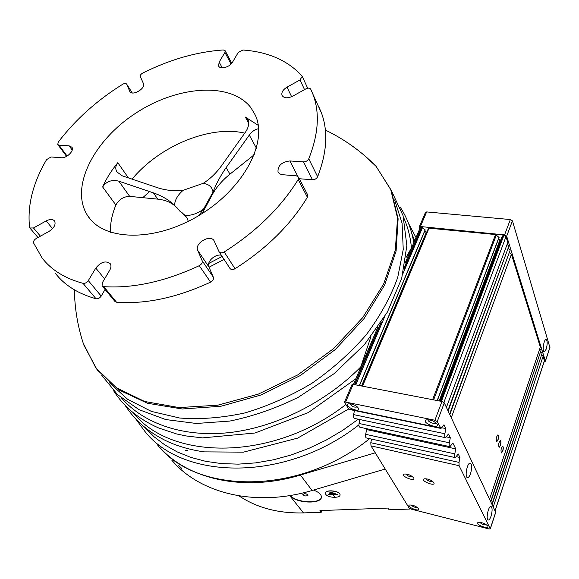 <?xml version="1.0" encoding="UTF-8"?>
<svg xmlns="http://www.w3.org/2000/svg" width="579" height="579" viewBox="0 0 579 579"><rect width="100%" height="100%" fill="white"/><g stroke="black" fill="none" stroke-linecap="round" stroke-linejoin="round"><path stroke-width="0.87" d="M202.151 213.528L211.06 196.983C215.243 188.544 221.547 180.938 229.957 174.149L254.297 154.673M258.27 125.361L245.344 117.059L247.993 119.687C249.361 123.465 248.529 127.604 245.489 132.099L222.437 164.487C216.966 172.354 210.561 178.636 203.215 183.348C209.005 184.18 212.269 187.097 213.007 192.105C216.293 183.659 220.664 175.495 226.121 167.606L249.303 135.081C252.111 131.317 255.23 129.197 258.647 128.726M250.837 107.6L255.332 115.178C268.077 142.137 243.81 188.595 199.371 215.25C155.092 242.188 104.249 241.096 88.03 216.235C69.191 188.522 93.038 141.175 134.943 113.708C176.581 85.837 230.471 81.364 250.837 107.6M132.077 179.128C159.486 145.951 209.801 124.941 244.751 133.134M203.215 183.348L183.196 190.274C177.71 194.985 174.829 199.994 174.554 205.306C168.93 199.972 161.896 195.832 153.442 192.879L118.861 181.176C111.66 179.461 106.254 181.401 102.657 186.981C106.304 178.643 111.356 170.552 117.798 162.699L128.4 177.891M110.473 232.28C110.155 223.508 111.964 214.433 115.894 205.053C119.013 199.429 123.609 196.534 129.667 196.375L157.712 199.14C166.187 200.016 172.795 203.12 177.521 208.454L187.183 218.088M183.196 190.274C173.975 191.294 165.131 190.346 156.67 187.415L122.176 175.792L116.972 171.97C115.156 168.967 115.431 165.876 117.798 162.699M198.829 215.576L203.518 209.149C197.453 213.629 191.302 215.721 185.077 215.417L187.263 218.225L188.262 221.366M203.518 209.149L213.007 192.105M174.554 205.306L179.461 210.575L185.077 215.417M179.461 210.575L179.859 211.169M208.621 200.616L208.997 201.224M105.081 289.464L101.195 296.093L88.297 280.605C86.814 282.675 85.055 283.58 83.029 283.334C65.109 278.485 51.509 270.096 42.231 258.176L33.553 242.912C33.227 241.334 34.11 239.865 36.209 238.505L49.056 231.376C54.216 227.902 56.054 224.428 54.556 220.954C52.769 219.021 49.982 219.007 46.19 220.91L52.559 228.64M88.297 280.605L95.796 268.084C100.949 261.874 105.754 260.398 110.213 263.662C111.334 265.428 111.182 267.592 109.749 270.154L102.28 282.805L102.092 285.823L103.735 286.641C133.315 288.552 165.16 281.56 199.27 265.667L210.575 282.139C212.927 280.779 213.861 279.15 213.376 277.269L202.158 260.745C202.628 262.634 201.673 264.277 199.27 265.667M202.158 260.745L197.736 250.396C194.182 243.231 210.662 233.721 214.165 240.922L219.028 251.67C220.143 253.103 221.866 253.204 224.203 251.966C256.425 231.434 281.097 207.275 298.207 179.497L307.369 197.258L307.55 194.682M319.029 107.289L321.367 112.731C328.271 131.093 327.026 152.429 317.625 176.747L308.766 158.805C307.681 160.788 305.929 161.816 303.526 161.881L289.884 160.948C281.568 162.055 277.616 165.732 278.007 171.985L279.433 173.7L281.749 174.648L296.376 175.828L298.54 177.145L298.207 179.497M308.766 158.805C318.486 134.314 319.919 112.905 313.058 94.587L310.72 89.159C309.787 87.892 308.18 87.791 305.893 88.862L292.735 96.165C287.502 98.582 283.934 98.314 282.016 95.354C281.264 92.43 282.936 89.694 287.025 87.147L300.023 79.924L304.525 89.622M67.113 156.062L58.957 145.141L57.762 144.547L58.233 142.152C75.408 119.658 96.888 100.362 122.683 84.273C124.565 83.253 125.882 83.202 126.656 84.121L129.805 91.453C132.164 96.505 146.074 88.421 143.426 83.535L140.313 76.609C140.024 75.342 140.849 74.148 142.789 73.019C169.806 59.536 196.628 51.842 223.262 49.946L225.195 50.778L224.942 52.421L219.159 62.083L218.601 65.919C219.998 69.827 229.805 67.244 232.49 62.228L238.237 52.486L242.927 50.011C268.178 51.864 287.864 60.513 301.977 75.95L302.238 76.377L300.023 79.924M58.957 145.141L69.14 145.836L71.919 147.232C74.582 150.591 66.672 158.443 61.287 157.749L51.09 156.96L46.581 159.623C32.887 183.058 27.22 205.617 29.58 227.286L29.862 227.988L33.488 227.967L46.19 220.91M303.526 161.881L312.479 179.765C314.846 179.722 316.561 178.716 317.625 176.747M312.479 179.765L299.357 178.737M307.369 197.258C290.723 224.761 266.608 248.579 235.031 268.728L224.203 251.966M229.849 268.229L229.928 268.388C231.035 269.821 232.736 269.937 235.031 268.728M221.337 255.216C215.033 253.74 206.348 261.903 208.918 266.941L213.376 277.269M210.575 282.139C177.087 297.657 145.734 304.351 116.509 302.216L103.735 286.641M102.215 285.975L114.881 301.391L116.509 302.216M83.029 283.334L96.02 298.757C98.025 299.025 99.754 298.134 101.195 296.093M96.02 298.757C78.259 293.799 64.718 285.338 55.403 273.389M360.203 368.57L370.929 336.703M406.009 257.539L412.038 246.893M369.641 438.672C298.453 496.022 195.963 494.234 157.539 444.918M160.209 447.878C188.566 479.318 243.817 492.201 300.436 475.055L375.264 452.814L409.766 509.05L389.139 509.802L388.017 508.072L319.955 510.584L321.244 512.263L303.49 512.907C278.369 513.508 256.881 507.826 239.011 495.87M171.825 460.204C199.466 493.199 255.129 507.522 312.059 490.485L385.209 469.033M325.47 493.156L325.478 493.098C325.499 489.074 340.763 490.905 340.039 494.85L340.032 494.951M313.5 490.066C318.819 492.128 321.461 494.502 321.41 497.187C321.381 504.432 295.601 503.231 290.463 495.812L290.224 495.494M325.847 494.444L325.456 493.25C325.485 489.219 340.749 491.05 340.025 495.002C340.083 498.374 328.025 497.889 325.847 494.444M334.445 496.398L332.947 494.531L328.373 494.669L337.579 494.271L333.099 494.538L334.3 496.42L332.947 494.531L328.387 494.669M329.871 492.389L332.99 492.309M329.125 493.532L335.306 493.322M337.622 494.328L333.099 494.524M321.446 510.526L321.244 512.263M321.417 497.079C320.94 504.164 295.565 502.833 290.506 495.523L290.448 495.45M307.89 494.77L308.035 495.219C306.146 496.398 304.424 496.167 302.86 494.524C304.141 493.417 305.813 493.503 307.89 494.77M306.443 493.959L304.221 493.757M409.918 508.644L409.766 509.05M416.366 236.739L415.7 236.854M178.773 465.617L181.871 468.534L178.773 465.617M405.249 262.844L420.267 227.59L421.432 227.163L422.532 227.54L425.232 230.022L359.465 385.592M495.667 512.263L444.281 402.839L441.958 401.479L353.147 384.369L351.974 384.594L344.433 402.267L345.598 402.072L434.901 420.245L437.254 421.613L440.974 428.453L443.97 424.747L445.844 428.598L444.867 433.736C444.52 436.059 444.737 437.377 445.526 437.688L448.472 433.982L450.296 437.724L449.34 442.797C448.993 445.077 449.203 446.366 449.963 446.677L452.858 442.971L455.738 448.87L454.79 453.871C454.457 456.086 454.653 457.345 455.376 457.649L458.213 453.943L459.929 457.468L459.002 462.404L459.096 465.704L490.304 528.859L489.009 528.953L411.032 509.079L409.129 508.007M492.222 504.374L542.168 352.987L492.049 504.005M448.132 410.989L508.905 246.089L447.9 410.497M489.631 498.895L540.33 347.074L511.431 254.21L451.287 417.676M500.422 445.577L499.163 447.335C498.193 444.976 498.577 442.725 500.321 440.59C501.11 441.198 501.146 442.855 500.422 445.577M498.049 439.881L496.775 441.639C495.776 439.266 496.16 437 497.933 434.843C498.743 435.459 498.78 437.138 498.049 439.881M502.76 451.171L501.515 452.93C500.567 450.585 500.951 448.356 502.673 446.243C503.448 446.836 503.477 448.486 502.76 451.171M449.832 414.593L510.171 250.171L449.608 414.108M490.934 501.646L541.184 349.832L490.753 501.276M541.756 355.05L543.145 356.114L493.322 506.712M509.643 252.618L511.431 254.21M539.773 348.739L541.184 349.832M508.369 248.557L510.171 250.171M446.416 407.348L507.797 242.536L505.981 236.688L503.882 235.378L502.89 235.559L440.489 401.189M507.081 244.454L508.905 246.089M540.772 351.909L542.168 352.987M544.347 360.92L543.145 356.114M440.843 428.424L348.985 409.389L344.433 402.267M419.775 228.734L419.247 226.961L420.412 226.534L504.577 234.9L506.676 236.21L545.389 361.014L544.209 361.607M426.448 232.794L424.776 231.108M427.599 230.058L361.897 386.055L428.54 228.133L495.552 234.553L499.076 237.47L437.283 400.574M498.548 238.852L500.567 240.386M501.631 237.571L502.89 235.559M549.876 347.349L512.422 220.852L510.345 219.55L426.643 211.921L425.478 212.363L419.247 226.961M546.243 349.086L544.34 351.873C541.973 352.155 543.775 339.156 546.055 339.482C547.495 340.676 547.56 343.875 546.243 349.086M437.138 424.233C439.512 430.139 419.884 421.968 426.614 419.862C430.61 419.637 434.047 420.976 436.921 423.871L437.138 424.233M358.321 408.05C361.26 413.985 342.196 405.72 348.565 403.824C352.452 403.766 355.701 405.17 358.321 408.05L358.321 408.05M375.264 452.814L371.001 445.873L370.799 442.703L371.508 439.092M433.888 482.676C436.067 487.25 419.355 480.519 424.262 478.804C427.932 478.645 431.123 479.897 433.816 482.553L433.888 482.676M413.703 477.878C416.004 482.473 399.416 475.728 404.265 474.042C407.898 473.926 411.039 475.185 413.667 477.827L413.703 477.878M418.508 508.615C420.651 512.625 405.416 506.502 409.519 505.011C412.965 504.924 415.968 506.126 418.508 508.615L418.508 508.615M487.851 526.195C489.595 530.132 473.962 524.075 478.225 522.468C481.793 522.272 484.963 523.452 487.735 525.993L487.851 526.195M470.524 473.68C469.569 476.278 468.585 477.588 467.557 477.61C464.38 477.639 467.188 462.418 470.228 463.099C472.015 464.387 472.109 467.919 470.524 473.68M491.05 516.142C490.152 518.719 489.241 520.022 488.307 520.036C485.564 520.007 488.35 505.764 490.956 506.459C492.44 507.624 492.476 510.852 491.05 516.142M459.929 457.468L456.447 456.701M445.844 428.598L441.907 427.78M445.41 437.659L354.507 418.422C353.588 418.089 353.291 416.815 353.631 414.607L354.449 410.518M450.296 437.724L446.51 436.928M449.854 446.648L359.885 427.215C359.002 426.889 358.719 425.645 359.052 423.481L359.834 419.543M413.341 438.766L406.538 437.297M392.265 434.214L385.621 432.774M455.738 448.87L366.616 429.575L365.986 428.532M455.275 457.62L366.464 437.97C365.617 437.652 365.356 436.436 365.675 434.322L366.616 429.575M501.392 452.894L502.601 451.135C503.274 448.66 503.289 447.031 502.63 446.235M496.652 441.611L497.882 439.852C498.577 437.319 498.584 435.654 497.889 434.843M499.047 447.299L500.263 445.541C500.951 443.044 500.958 441.386 500.278 440.59M439.381 400.979L500.003 240.328M439.157 400.936L499.901 240.017M426.368 232.78L361.803 386.041M361.557 385.99L426.245 232.483M486.519 524.842C483.95 525.095 481.742 524.27 479.897 522.359M357.359 406.928C354.174 407.594 351.721 406.538 349.991 403.758M435.951 422.822C435.278 424.827 427.23 421.678 428.047 419.739M417.336 507.436C414.919 507.573 412.863 506.748 411.162 504.953M405.836 473.962C407.609 476.104 409.852 477.009 412.574 476.676M425.84 478.703C427.657 480.888 429.951 481.786 432.716 481.41M249.303 135.081L256.446 148.238M245.344 117.059L248.681 123.284M102.657 186.981L115.894 205.053M118.861 181.176L129.667 196.375M182.349 212.884L182.74 213.47M177.131 207.861L177.521 208.454M153.442 192.879L157.712 199.14M210.684 196.375L211.06 196.983M226.121 167.606L229.957 174.149M205.979 204.828L206.363 205.429M69.14 145.836L72.23 150.026M222.155 256.468L208.701 263.488M224.08 259.428L209.026 267.201M363.721 154.868L376.104 166.368L390.782 189.709L397.534 218.051L395.327 250.077L383.638 284.014L362.678 317.683L333.468 348.732L297.859 374.852L258.35 394.104L217.805 405.191L179.07 407.58L144.649 401.493L116.48 387.821L95.81 367.889L83.246 343.26C77.615 325.934 74.677 308.137 74.409 289.855M142.76 197.671L148.55 192.525M394.632 199.907L402.079 223.197L403.245 249.448L397.672 277.645C390.615 297.049 380.15 316.091 366.261 334.771C350.584 352.806 332.469 368.975 311.929 383.276C290.419 396.116 268.157 405.98 245.149 412.878C222.264 417.872 200.428 419.587 179.656 418.016L151.401 411.408L127.749 399.394L109.474 382.828M360.666 367.021C325.659 402.499 275.734 427.309 229.66 432.564C183.543 437.666 143.91 423.719 121.785 398.33M403.549 217.4C407.79 226.707 410.417 236.862 411.445 247.848M345.699 404.634C273.006 461.485 171.196 460.746 133.503 413.022M411.973 234.017L414.673 240.719M358.292 419.218L342.645 430.385L326.071 440.156L308.824 448.392L291.165 454.978L273.36 459.82L255.665 462.882L238.338 464.141L221.619 463.605L205.733 461.34L190.867 457.403L177.188 451.902L164.856 444.954L153.971 436.689L144.612 427.251M135.804 419.022L144.793 431.283C183.007 480.447 285.975 482.264 358.9 424.863M312.059 490.485L300.436 475.055M303.49 512.907L289.695 495.573M187.647 450.332L185.526 450.339M354.442 384.622L380.454 323.48M404.497 266.97L421.432 227.163M544.499 360.471L495.103 510.475M443.898 402.369L505.981 236.688M503.882 235.378L441.437 401.377M441.958 401.479L434.901 420.245M437.254 421.613L444.281 402.839M495.783 511.916L490.275 528.663M345.598 402.072L353.147 384.369M550.028 346.901L545.389 361.014M506.676 236.21L512.422 220.852M420.412 226.534L426.643 211.921M510.345 219.55L504.577 234.9M348.319 408.904L440.402 427.968M371.001 445.873L459.096 465.704M459.002 462.404L370.799 442.703M444.867 433.736L353.631 414.607M449.34 442.797L359.052 423.481M454.79 453.871L365.675 434.322M441.082 401.305L503.549 235.349M421.736 227.192L404.193 268.446M381.409 322.011L354.761 384.68M495.552 234.553L432.607 399.676M362.534 386.179L429.126 227.931M501.638 237.549L439.982 401.095L501.653 237.528M425.145 229.812L359.313 385.563M498.989 237.26L437.174 400.552M355.716 384.869L384.536 317.01M403.035 273.447L422.532 227.54M428.54 228.133L362.027 386.084M433.606 399.865L496.384 234.908M129.689 91.214L130.13 91.902M219.159 62.083L222.235 67.844M287.025 87.147L291.621 96.722M289.884 160.948L297.758 176.248M197.736 250.396L208.918 266.941M95.796 268.084L104.582 278.912M40.421 236.167L33.488 227.967M126.707 84.23L132.236 92.93M224.942 52.421L231.035 64.066M88.03 216.235L90.519 219.463M116.994 172.006L117.298 172.433M325.369 130.065C344.425 139.264 361.339 151.365 376.097 166.361L391.114 190.071L398.12 218.79L396.101 251.047L384.651 285.013L364.053 318.588L335.321 349.521L300.226 375.59L261.18 394.936L220.932 406.255L182.219 408.984L147.5 403.259L118.695 389.826L97.214 369.916L83.868 345.127M391.071 189.97L403.056 215.627L406.856 245.619L401.696 278.383L387.416 312.052L364.495 344.527L334.148 373.621L298.323 397.274C275.778 408.39 252.922 416.33 229.769 421.078L196.368 423.481L165.717 419.551L139.119 409.708L117.588 394.675L101.817 375.387M413.819 242.724C411.546 229.429 406.972 217.501 400.089 206.949M113.622 390.782C123.935 406.943 138.974 419.348 158.726 428.004L176.479 433.917L186.011 435.944L202.505 437.883L254.992 433.012L308.368 412.545L355.868 378.746M416.011 237.578L408.513 223.356M125.144 405.387C135.262 421.078 149.758 433.295 168.648 442.016C179.49 446.764 191.338 450.049 204.184 451.873L243.462 452.148L297.635 438.122L348.464 409.1M377.653 327.605L353.451 384.434M544.506 360.717L495.154 510.591M490.304 528.859L495.805 512.111M545.396 361.253L550.036 347.139M425.232 230.022L359.494 385.592M437.333 400.581L499.076 237.47M66.592 156.366L57.835 144.641M282.016 95.354L282.212 95.759M278.007 171.985L278.275 172.491M126.656 84.121L132.251 92.937M225.195 50.778L231.73 63.306M313.058 94.587L321.367 112.731M302.238 76.377L307.681 88.203M307.681 194.92L298.54 177.145M219.173 251.901L229.928 268.388M37.968 237.528L29.949 228.09"/></g></svg>
